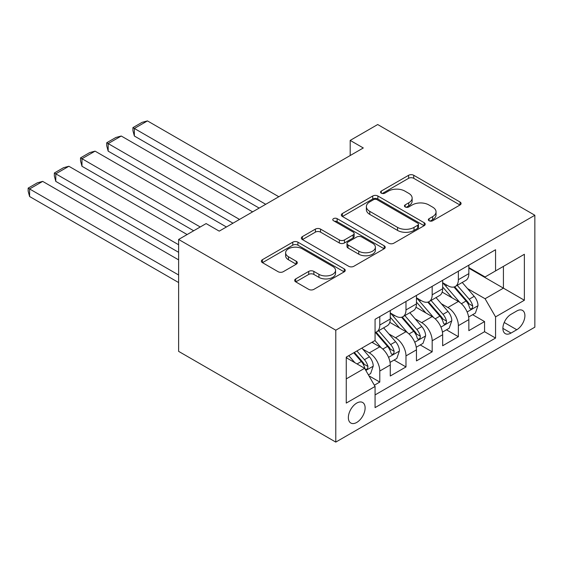 <?xml version="1.0" encoding="UTF-8"?>
<svg xmlns="http://www.w3.org/2000/svg" width="563" height="563" viewBox="0 0 563 563"><rect width="100%" height="100%" fill="white"/><g stroke="black" fill="none" stroke-linecap="round" stroke-linejoin="round"><path stroke-width="0.84" d="M429.105 220.752A2.548 1.471 0 0 0 432.701 220.752L460.02 204.981A3.638 2.097 0 0 0 461.083 203.496A3.638 2.097 0 0 0 460.02 202.011L413.742 175.29A3.638 2.097 0 0 0 408.604 175.29L381.285 191.061A2.548 1.471 0 0 0 380.539 192.103A2.548 1.471 0 0 0 381.285 193.144A2.548 1.471 0 0 0 384.881 193.144L388.421 191.103A11.633 6.721 0 0 1 404.874 191.103L408.731 193.327A11.633 6.721 0 0 1 412.137 198.077A11.633 6.721 0 0 1 408.731 202.828L405.191 204.869A2.548 1.471 0 0 0 404.452 205.91A2.548 1.471 0 0 0 405.191 206.945A2.548 1.471 0 0 0 408.794 206.945L412.327 204.904A11.633 6.721 0 0 1 428.781 204.904L432.637 207.135A11.633 6.721 0 0 1 436.051 211.885A11.633 6.721 0 0 1 432.637 216.628L429.105 218.676A2.548 1.471 0 0 0 428.359 219.711A2.548 1.471 0 0 0 429.105 220.752L429.105 218.676M356.738 422.44A11.851 6.84 120 0 0 364.479 411.996A11.851 6.84 120 0 0 362.663 402.496A11.851 6.84 120 0 0 356.738 403.08A11.851 6.84 120 0 0 348.997 413.531A11.851 6.84 120 0 0 350.812 423.024A11.851 6.84 120 0 0 356.738 422.44M295.737 278.903A3.638 2.097 0 0 0 294.667 280.388A3.638 2.097 0 0 0 295.737 281.866L308.721 289.368A3.638 2.097 0 0 0 313.858 289.368L344.197 271.852A3.638 2.097 0 0 0 345.26 270.367A3.638 2.097 0 0 0 344.197 268.882L297.918 242.16A3.638 2.097 0 0 0 292.774 242.16L262.442 259.677A3.638 2.097 0 0 0 261.373 261.162A3.638 2.097 0 0 0 262.442 262.647L278.122 271.704A3.638 2.097 0 0 0 283.266 271.704L296.251 264.209A3.638 2.097 0 0 0 297.313 262.724A3.638 2.097 0 0 0 296.251 261.239L288.474 256.749A9.726 5.616 0 0 1 285.624 252.773A9.726 5.616 0 0 1 291.627 247.586A9.726 5.616 0 0 1 302.225 248.804L332.691 266.398A9.726 5.616 0 0 1 335.541 270.367A9.726 5.616 0 0 1 329.538 275.553A9.726 5.616 0 0 1 318.94 274.336L313.858 271.401A3.638 2.097 0 0 0 308.721 271.401L295.737 278.903L295.737 281.866M534.85 215.263L377.696 124.529L350.193 140.405L363.29 147.97L219.225 231.14L206.128 223.581L178.626 239.458L335.787 330.192L534.85 215.263L534.85 327.166L335.787 442.096L335.787 330.192M388.674 243.202A3.638 2.097 0 0 0 393.819 243.202L424.157 225.686A3.638 2.097 0 0 0 425.22 224.201A3.638 2.097 0 0 0 424.157 222.716L377.879 196.001A3.638 2.097 0 0 0 372.734 196.001L342.395 213.518A3.638 2.097 0 0 0 341.333 214.996A3.638 2.097 0 0 0 342.395 216.481L388.674 243.202M334.542 221.301A2.548 1.471 0 0 1 337.124 221.66L337.124 218.634L384.177 245.799A3.638 2.097 0 0 1 385.24 247.284A3.638 2.097 0 0 1 384.177 248.769L353.838 266.285A3.638 2.097 0 0 1 348.694 266.285L302.415 239.564L302.415 236.594A3.638 2.097 0 0 0 301.353 238.079A3.638 2.097 0 0 0 302.415 239.564M302.415 236.594L315.4 229.099A3.638 2.097 0 0 1 320.544 229.099L339.313 239.937A3.638 2.097 0 0 0 344.457 239.937L353.064 234.961A3.638 2.097 0 0 0 354.134 233.476A3.638 2.097 0 0 0 353.064 231.998L333.528 220.717A2.548 1.471 0 0 1 332.782 219.676A2.548 1.471 0 0 1 334.352 218.317A2.548 1.471 0 0 1 337.124 218.634M374.353 385.198L379.786 382.066L368.92 375.788M362.734 349.081L369.314 352.874A14.814 8.558 60 0 1 379.786 371.024L390.265 364.972L390.265 376.014L405.979 366.942L394.065 360.06M388.927 333.958L395.507 337.758A14.814 8.558 60 0 1 405.979 355.9L416.458 349.855L416.458 360.89L432.173 351.819L420.258 344.936M415.121 318.834L421.694 322.634A14.814 8.558 60 0 1 432.173 340.777L442.652 334.732L442.652 345.766L458.366 336.695L458.366 325.66A14.814 8.558 -120 0 0 447.888 307.511L441.315 303.71M446.452 329.812L458.366 336.695M390.265 364.972A14.814 8.558 -120 0 0 379.786 346.829L371.932 342.29M416.458 349.855A14.814 8.558 -120 0 0 405.979 331.706L389.786 322.353M442.652 334.732A14.814 8.558 -120 0 0 432.173 316.582L415.973 307.229M516.778 310.987L511.014 314.316A11.485 6.629 120 0 0 503.512 324.436A11.485 6.629 120 0 0 505.271 333.634A11.485 6.629 120 0 0 511.014 333.064L516.778 329.742A11.485 6.629 120 0 0 524.28 319.622A11.485 6.629 120 0 0 522.52 310.417A11.485 6.629 120 0 0 516.778 310.987M346.259 378.885L364.599 368.301L375.071 386.45L375.071 407.619L495.56 338.06L495.56 316.885L485.081 298.742L467.508 288.594M375.071 386.45L346.259 403.08L346.259 357.111L375.071 340.474L375.071 319.305L495.56 249.74L495.56 270.916L524.371 254.279L524.371 300.248L495.56 316.885M390.265 312.951L395.507 315.977A14.814 8.558 60 0 0 402.911 316.709L413.39 310.663A14.814 8.558 -120 0 0 416.458 303.879L416.458 295.413M416.458 297.834L421.694 300.853A14.814 8.558 60 0 0 429.105 301.592L439.583 295.54A14.814 8.558 -120 0 0 442.652 288.756L442.652 280.29M375.071 394.916L484.56 331.706L484.56 321.572L468.845 330.65L468.845 319.608A14.814 8.558 -120 0 0 458.366 301.458L442.166 292.106M442.652 282.71L447.888 285.737A14.814 8.558 -120 0 0 455.298 286.468A14.814 8.558 -120 0 0 458.366 279.684L458.366 271.218M455.298 286.468L465.777 280.416A14.814 8.558 -120 0 0 468.845 273.632L468.845 265.166M379.786 316.582L379.786 325.048A14.814 8.558 60 0 1 376.717 331.832A14.814 8.558 60 0 1 375.071 332.43M376.717 331.832L387.196 325.787A14.814 8.558 -120 0 0 390.265 319.003L390.265 310.537M405.979 301.458L405.979 309.931A14.814 8.558 60 0 1 402.911 316.709M432.173 286.335L432.173 294.808A14.814 8.558 60 0 1 429.105 301.592M432.173 340.777L432.173 351.819M405.979 355.9L405.979 366.942M379.786 371.024L379.786 382.066M364.599 368.301L346.259 357.716M485.081 298.742L503.421 288.15L503.421 266.376L524.371 254.279M468.845 268.192L524.371 300.248M468.845 267.587L485.081 276.961L495.56 270.916M178.626 239.458L178.626 351.368L335.787 442.096M350.193 140.405L350.193 155.529M472.639 314.696L484.56 321.572M484.56 331.706L495.56 338.06M430.125 221.111L432.637 219.654A11.633 6.721 0 0 0 436.051 214.904L436.051 211.885M412.137 198.077L412.137 201.104A11.633 6.721 0 0 1 408.731 205.854L406.212 207.304M459.971 205.009L413.742 178.316A3.638 2.097 0 0 0 408.604 178.316L382.298 193.503M424.108 225.714L377.879 199.02A3.638 2.097 0 0 0 372.734 199.02L342.445 216.509M417.725 225.242A2.548 1.471 0 0 0 418.471 224.201A2.548 1.471 0 0 0 417.725 223.166L377.104 199.71A2.548 1.471 0 0 0 373.508 199.71L369.778 201.864A11.633 6.721 0 0 0 366.372 206.614A11.633 6.721 0 0 0 369.778 211.364L397.548 227.396A11.633 6.721 0 0 0 414.002 227.396L417.725 225.242L417.725 228.268A2.548 1.471 0 0 0 418.471 227.227L418.471 224.201M366.372 206.614L366.372 209.64A11.633 6.721 0 0 0 369.778 214.39L369.778 211.364M417.725 228.268L414.002 230.415A11.633 6.721 0 0 1 397.548 230.415L369.778 214.39M302.465 239.592L315.4 232.125L315.4 229.099M354.134 233.476L354.134 236.502A3.638 2.097 0 0 1 353.064 237.987L344.457 242.963A3.638 2.097 0 0 1 339.313 242.963L320.544 232.125A3.638 2.097 0 0 0 315.4 232.125M337.124 221.66L384.128 248.797M358.786 251.182A9.726 5.616 0 0 0 369.384 252.4A9.726 5.616 0 0 0 375.394 247.206A9.726 5.616 0 0 0 372.544 243.237L361.812 237.044A3.638 2.097 0 0 0 356.668 237.044L348.054 242.013A3.638 2.097 0 0 0 346.991 243.498A3.638 2.097 0 0 0 348.054 244.982L358.786 251.182L358.786 254.202A9.726 5.616 0 0 0 369.384 255.419A9.726 5.616 0 0 0 375.394 250.232L375.394 247.206M346.991 243.498L346.991 246.524A3.638 2.097 0 0 0 348.054 248.009L348.054 244.982M358.786 254.202L348.054 248.009M335.541 270.367L335.541 273.393A9.726 5.616 0 0 1 329.538 278.579A9.726 5.616 0 0 1 318.94 277.362L313.858 274.427A3.638 2.097 0 0 0 308.721 274.427L295.779 281.894M285.624 252.773L285.624 255.799A9.726 5.616 0 0 0 288.474 259.768L288.474 256.749M296.201 264.23L288.474 259.768M344.148 271.88L297.918 245.186A3.638 2.097 0 0 0 292.774 245.186L262.485 262.675M468.627 317.011L475.39 313.105L478.008 305.54A9.817 5.665 -120 0 0 474.187 296.328L462.223 282.471M265.715 204.299L134.36 128.463L147.457 120.904L278.812 196.74M459.823 302.415L445.629 285.983A28.34 16.362 -120 0 0 442.652 282.872M134.36 136.021L132.924 130.658L132.924 127.632L134.36 128.463L134.36 136.021L259.17 208.078M452.04 297.806L444.101 288.615A23.519 13.582 -120 0 0 442.652 287.039M453.961 287.003L466.065 301.015A9.817 5.665 60 0 1 469.57 307.778L470.281 308.939L471.611 308.756L472.498 307.672L472.709 305.962A9.817 5.665 -120 0 0 469.211 299.199L457.24 285.342M454.679 286.771L467.684 301.831A5.004 2.885 60 0 1 468.944 303.788L472.709 305.962M132.924 127.632L142.087 122.34L147.457 120.904M442.434 332.135L449.197 328.229L451.815 320.664A9.817 5.665 -120 0 0 447.993 311.452L436.029 297.595M239.528 219.422L108.166 143.586L121.263 136.021L252.618 211.864M433.63 317.539L419.435 301.106A28.34 16.362 -120 0 0 416.458 297.996M108.166 151.144L106.731 145.775L106.731 142.756L108.166 143.586L108.166 151.144L232.976 223.201M425.846 312.929L417.908 303.738A23.519 13.582 -120 0 0 416.458 302.155M427.767 302.12L439.872 316.139A9.817 5.665 60 0 1 443.377 322.902L444.087 324.063L445.417 323.873L446.304 322.796L446.515 321.086A9.817 5.665 -120 0 0 443.018 314.323L431.054 300.466M428.485 301.895L441.491 316.955A5.004 2.885 60 0 1 442.75 318.911L446.515 321.086M106.731 142.756L115.894 137.463L121.263 136.021M416.24 347.258L423.01 343.353L425.628 335.787A9.817 5.665 -120 0 0 421.8 326.568L409.836 312.718M200.238 226.98L81.973 158.71L95.07 151.144L226.432 226.98M407.436 332.663L393.241 316.23A28.34 16.362 -120 0 0 390.265 313.112M81.973 166.268L80.537 160.898L80.537 157.872L81.973 158.71L81.973 166.268L193.686 230.767M399.653 328.053L391.714 318.862A23.519 13.582 -120 0 0 390.265 317.279M401.581 317.243L413.685 331.262A9.817 5.665 60 0 1 417.183 338.018L417.894 339.186L419.224 338.996L420.111 337.92L420.329 336.21A9.817 5.665 -120 0 0 416.824 329.446L404.86 315.59M402.292 317.018L415.297 332.071A5.004 2.885 60 0 1 416.557 334.028L420.329 336.21M80.537 157.872L89.7 152.58L95.07 151.144M390.046 362.382L396.816 358.469L399.434 350.911A9.817 5.665 -120 0 0 395.606 341.692L383.642 327.835M178.626 244.75L55.786 173.826L68.883 166.268L187.141 234.546M381.242 347.786L374.979 340.531M55.786 181.392L54.344 176.022L54.344 172.996L55.786 173.826L55.786 181.392L178.626 252.315M373.459 343.177L372.446 341.994M375.387 332.367L387.492 346.379A9.817 5.665 60 0 1 390.989 353.142L391.7 354.31L393.03 354.12L393.917 353.043L394.135 351.326A9.817 5.665 -120 0 0 390.631 344.57L378.667 330.713M376.098 332.135L389.103 347.195A5.004 2.885 60 0 1 390.363 349.151L394.135 351.326M54.344 172.996L63.513 167.704L68.883 166.268M368.392 374.881L370.623 373.593L373.241 366.034A9.817 5.665 -120 0 0 369.419 356.815L361.882 348.089M178.626 274.997L29.593 188.95L42.689 181.392L178.626 259.874M354.852 362.671L348.786 355.654M29.593 196.515L28.15 191.146L28.15 188.119L29.593 188.95L29.593 196.515L178.626 282.556M347.265 358.293L346.259 357.132M353.761 352.783L361.298 361.502A9.817 5.665 60 0 1 364.796 368.265L365.514 369.427L366.837 369.244L367.723 368.167L367.942 366.45A9.817 5.665 -120 0 0 364.437 359.687L356.907 350.967M354.366 352.431L362.91 362.319A5.004 2.885 60 0 1 364.17 364.275L367.942 366.45M28.15 188.119L37.32 182.827L42.689 181.392M369.314 352.874L379.786 346.829M395.507 337.758L405.979 331.706M421.694 322.634L432.173 316.582M447.888 307.511L458.366 301.458M458.366 279.684L468.845 273.632M379.786 325.048L390.265 319.003M405.979 309.931L416.458 303.879M432.173 294.808L442.652 288.756M458.366 325.66L468.845 319.608M504.216 322.486L516.778 329.742M502.893 328.377L511.014 333.064M432.637 219.654L432.637 216.628M405.191 206.945L405.191 204.869M408.731 205.854L408.731 202.828M381.285 193.144L381.285 191.061M408.604 178.316L408.604 175.29M413.742 178.316L413.742 175.29M460.02 204.981L460.02 202.011M342.395 216.481L342.395 213.518M372.734 199.02L372.734 196.001M377.879 199.02L377.879 196.001M424.157 225.686L424.157 222.716M397.548 230.415L397.548 227.396M414.002 230.415L414.002 227.396M320.544 232.125L320.544 229.099M339.313 242.963L339.313 239.937M344.457 242.963L344.457 239.937M353.064 237.987L353.064 234.961M384.177 248.769L384.177 245.799M308.721 274.427L308.721 271.401M313.858 274.427L313.858 271.401M318.94 277.362L318.94 274.336M296.251 264.209L296.251 261.239M262.442 262.647L262.442 259.677M292.774 245.186L292.774 242.16M297.918 245.186L297.918 242.16M344.197 271.852L344.197 268.882M467.128 311.979L477.945 305.73M445.629 285.983L446.98 285.209M469.211 299.199L474.187 296.328M461.386 303.717L466.065 301.015M440.935 327.103L451.751 320.854M419.435 301.106L420.786 300.332M443.018 314.323L447.993 311.452M435.192 318.841L439.872 316.139M414.741 342.227L425.558 335.977M393.241 316.23L394.593 315.449M416.824 329.446L421.8 326.568M408.998 333.965L413.685 331.262M388.547 357.343L399.371 351.101M390.631 344.57L395.606 341.692M382.805 349.081L387.492 346.379M365.837 370.454L373.178 366.224M364.437 359.687L369.419 356.815M357.062 363.951L361.298 361.502"/></g></svg>
